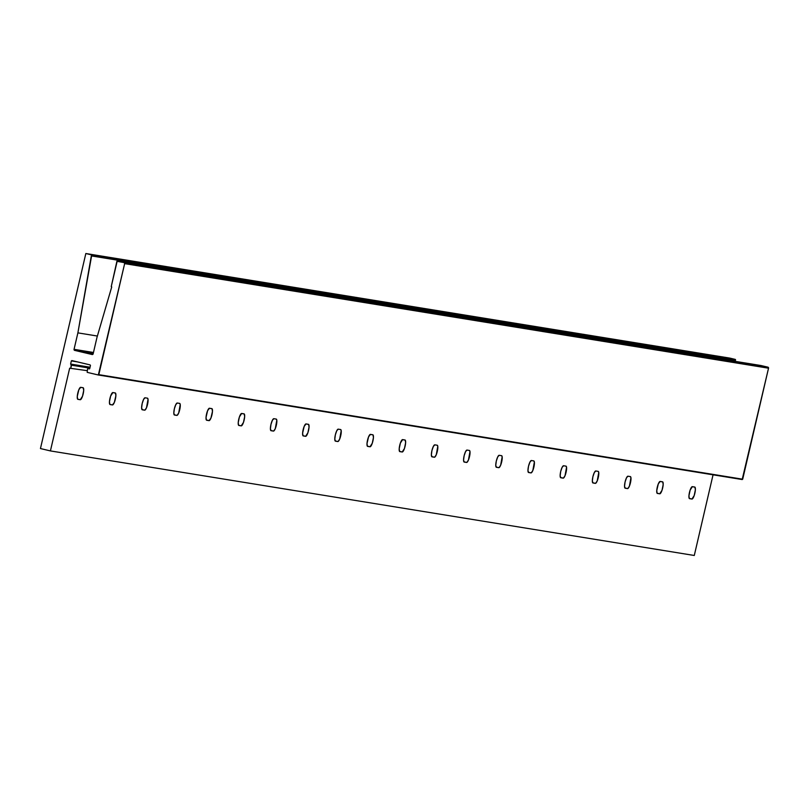 <?xml version="1.0" encoding="UTF-8"?>
<svg xmlns="http://www.w3.org/2000/svg" width="809" height="809" viewBox="0 0 809 809"><rect width="100%" height="100%" fill="white"/><g stroke="black" fill="none" stroke-linecap="round" stroke-linejoin="round"><path stroke-width="1.21" d="M91.306 255.907L735.179 360.46A0.576 0.556 -80.8 0 0 735.543 360.056L91.67 255.492A0.576 0.556 99.2 0 1 91.306 255.907L735.179 360.46L735.037 361.32L735.543 360.056A0.576 0.556 -80.8 0 0 735.128 359.368L91.255 254.815A0.576 0.556 99.2 0 1 91.67 255.492L735.543 360.056L735.128 359.368L729.708 358.084L85.835 253.52L91.255 254.815L91.67 255.492L77.886 332.873L91.306 255.907M74.681 350.388L93.247 353.402L74.681 350.388A0.88 0.849 99.2 0 1 74.054 349.326L77.886 332.873L97.373 336.038L77.886 332.873L74.054 349.326L93.47 352.481L74.054 349.326L74.681 350.388L92.115 354.524L74.681 350.388M117.467 261.034A0.576 0.556 99.2 0 0 116.981 261.995L111.248 286.598L111.723 286.942L111.248 286.598L116.89 261.317L124.02 262.581L124.677 263.471L98.819 374.658L742.692 479.211L768.53 368.196L124.647 263.643L768.53 368.196A0.88 0.849 -80.8 0 0 767.893 367.144L124.02 262.581L761.38 365.597A0.576 0.556 -80.8 0 0 761.299 365.587L117.467 261.034A0.576 0.556 99.2 0 1 117.507 261.034L761.38 365.597L124.02 262.581A0.88 0.849 99.2 0 1 124.647 263.643L98.334 374.992L742.692 479.211L98.304 374.992L87.19 372.352L98.304 374.992L742.207 479.545M87.19 372.352L87.534 368.995L87.19 372.352M88.05 368.661L89.496 368.894L88.05 368.661M90.456 365.435L89.718 368.611L90.456 365.435M71.87 360.571L90.133 364.91L71.849 360.571M77.391 361.886L71.354 360.905L77.391 361.886M90.032 367.225L70.616 364.07L71.354 360.905L70.616 364.07L90.032 367.225M70.939 364.606L89.93 367.691L70.939 364.606M89.92 367.701L71.192 364.667L89.819 368.166L71.505 365.193L70.848 368.024L71.192 364.667L89.92 367.701M87.139 370.664L69.665 368.186L87.139 370.664M713.053 474.812L694.284 555.48L50.411 450.916L69.665 368.186L50.411 450.916L694.284 555.48L713.053 474.812M112.886 392.557L110.631 396.036L109.458 401.689L109.822 404.399L112.451 404.945L114.322 402.478L115.869 395.813L115.505 393.103L112.886 392.557L115.242 392.941A6.159 1.517 -76.6 0 1 115.272 392.952A6.159 1.517 -76.6 0 1 115.333 399.242A6.159 1.517 -76.6 0 1 112.451 404.945L110.095 404.561A6.159 1.517 -76.6 0 1 110.064 404.551A6.159 1.517 -76.6 0 1 109.994 398.261A6.159 1.517 -76.6 0 1 112.886 392.557M80.688 387.329L78.817 389.796L77.27 396.461L77.634 399.171L80.253 399.717L82.508 396.238L83.681 390.585L83.317 387.875L80.688 387.329L83.054 387.713A6.159 1.517 -76.6 0 1 83.074 387.723A6.159 1.517 -76.6 0 1 83.145 394.013A6.159 1.517 -76.6 0 1 80.253 399.717L77.897 399.333A6.159 1.517 -76.6 0 1 77.866 399.322A6.159 1.517 -76.6 0 1 77.806 393.032A6.159 1.517 -76.6 0 1 80.688 387.329M145.074 397.785L143.608 399.373L142.182 403.539L141.626 407.857L142.283 409.789L144.963 410.102L146.51 407.706L148.037 399.312L147.44 398.17L145.074 397.785L147.44 398.17A6.159 1.517 -76.6 0 1 147.46 398.18A6.159 1.517 -76.6 0 1 147.531 404.47A6.159 1.517 -76.6 0 1 144.649 410.173L142.232 409.779A6.159 1.517 -76.6 0 1 142.192 403.489A6.159 1.517 -76.6 0 1 145.074 397.785M177.272 403.013L175.796 404.601L174.37 408.767L173.824 413.086L174.481 415.017L177.161 415.33L178.708 412.934L180.235 404.54L179.628 403.398L177.272 403.013L179.628 403.398A6.159 1.517 -76.6 0 1 179.659 403.408A6.159 1.517 -76.6 0 1 179.729 409.698A6.159 1.517 -76.6 0 1 176.837 415.401L174.42 415.007A6.159 1.517 -76.6 0 1 174.38 408.717A6.159 1.517 -76.6 0 1 177.272 403.013M209.46 408.242L207.589 410.709L206.042 417.373L206.406 420.083L209.035 420.629L210.906 418.162L212.454 411.498L212.089 408.788L209.46 408.242L211.827 408.626A6.159 1.517 -76.6 0 1 211.847 408.626A6.159 1.517 -76.6 0 1 211.918 414.926A6.159 1.517 -76.6 0 1 209.035 420.629L206.669 420.245A6.159 1.517 -76.6 0 1 206.649 420.235A6.159 1.517 -76.6 0 1 206.578 413.945A6.159 1.517 -76.6 0 1 209.46 408.242M241.658 413.47L239.403 416.948L238.24 422.601L238.594 425.312L241.224 425.858L243.479 422.379L244.652 416.726L244.288 414.016L241.658 413.47L244.015 413.854A6.159 1.517 -76.6 0 1 244.045 413.854A6.159 1.517 -76.6 0 1 244.116 420.154A6.159 1.517 -76.6 0 1 241.224 425.858L238.867 425.473A6.159 1.517 -76.6 0 1 238.837 425.463A6.159 1.517 -76.6 0 1 238.776 419.173A6.159 1.517 -76.6 0 1 241.658 413.47M273.857 418.698L272.38 420.286L270.954 424.452L270.408 428.77L271.055 430.701L273.735 431.015L275.293 428.618L276.809 420.225L276.213 419.082L273.857 418.698L276.213 419.082A6.159 1.517 -76.6 0 1 276.243 419.082A6.159 1.517 -76.6 0 1 276.304 425.382A6.159 1.517 -76.6 0 1 273.422 431.086L271.005 430.691A6.159 1.517 -76.6 0 1 270.964 424.401A6.159 1.517 -76.6 0 1 273.857 418.698M306.045 423.926L304.174 426.394L302.627 433.058L302.991 435.768L305.61 436.314L307.865 432.835L309.038 427.182L308.674 424.472L306.045 423.926L308.411 424.31A6.159 1.517 -76.6 0 1 308.431 424.31A6.159 1.517 -76.6 0 1 308.502 430.61A6.159 1.517 -76.6 0 1 305.61 436.314L303.203 435.92A6.159 1.517 -76.6 0 1 303.163 429.63A6.159 1.517 -76.6 0 1 306.045 423.926M338.243 429.154L336.766 430.742L335.341 434.908L334.795 439.226L335.442 441.158L338.132 441.471L339.679 439.075L341.196 430.681L340.599 429.539L338.243 429.154L340.599 429.539A6.159 1.517 -76.6 0 1 340.629 429.539A6.159 1.517 -76.6 0 1 340.69 435.839A6.159 1.517 -76.6 0 1 337.808 441.542L335.442 441.158A6.159 1.517 -76.6 0 1 335.422 441.148A6.159 1.517 -76.6 0 1 335.351 434.858A6.159 1.517 -76.6 0 1 338.243 429.154M370.431 434.382L368.56 436.85L367.013 443.514L367.377 446.224L369.996 446.77L372.251 443.292L373.424 437.639L373.06 434.929L370.431 434.382L372.797 434.767A6.159 1.517 -76.6 0 1 372.818 434.767A6.159 1.517 -76.6 0 1 372.888 441.067A6.159 1.517 -76.6 0 1 369.996 446.77L367.589 446.376A6.159 1.517 -76.6 0 1 367.549 440.086A6.159 1.517 -76.6 0 1 370.431 434.382M402.629 439.611L400.374 443.089L399.201 448.742L399.565 451.452L402.194 451.998L404.449 448.52L405.612 442.867L405.258 440.157L402.629 439.611L404.985 439.995A6.159 1.517 -76.6 0 1 405.016 439.995A6.159 1.517 -76.6 0 1 405.076 446.295A6.159 1.517 -76.6 0 1 402.194 451.998L399.838 451.614A6.159 1.517 -76.6 0 1 399.808 451.604A6.159 1.517 -76.6 0 1 399.737 445.314A6.159 1.517 -76.6 0 1 402.629 439.611M434.817 444.839L433.351 446.426L431.925 450.593L431.379 454.911L432.026 456.842L434.706 457.156L436.263 454.759L437.78 446.366L437.184 445.223L434.817 444.839L437.184 445.223A6.159 1.517 -76.6 0 1 437.204 445.223A6.159 1.517 -76.6 0 1 437.275 451.523A6.159 1.517 -76.6 0 1 434.393 457.227L432.026 456.842A6.159 1.517 -76.6 0 1 432.006 456.832A6.159 1.517 -76.6 0 1 431.935 450.542A6.159 1.517 -76.6 0 1 434.817 444.839M467.015 450.067L465.539 451.655L464.113 455.821L463.567 460.139L464.224 462.07L466.904 462.384L468.451 459.987L469.978 451.594L469.372 450.451L467.015 450.067L469.372 450.451A6.159 1.517 -76.6 0 1 469.402 450.451A6.159 1.517 -76.6 0 1 469.473 456.751A6.159 1.517 -76.6 0 1 466.581 462.455L464.224 462.07A6.159 1.517 -76.6 0 1 464.194 462.06A6.159 1.517 -76.6 0 1 464.123 455.77A6.159 1.517 -76.6 0 1 467.015 450.067M499.204 455.295L497.737 456.883L496.311 461.049L495.765 465.367L496.413 467.299L499.092 467.612L500.65 465.215L502.167 456.822L501.57 455.679L499.204 455.295L501.57 455.679A6.159 1.517 -76.6 0 1 501.6 455.679A6.159 1.517 -76.6 0 1 501.661 461.969A6.159 1.517 -76.6 0 1 498.779 467.683L496.362 467.278A6.159 1.517 -76.6 0 1 496.322 460.999A6.159 1.517 -76.6 0 1 499.204 455.295M531.402 460.523L529.935 462.101L528.499 466.277L527.953 470.595L528.611 472.527L531.291 472.84L532.838 470.444L534.365 462.05L533.758 460.908L531.402 460.523L533.758 460.908A6.159 1.517 -76.6 0 1 533.788 460.908A6.159 1.517 -76.6 0 1 533.859 467.197A6.159 1.517 -76.6 0 1 530.967 472.901L528.56 472.507A6.159 1.517 -76.6 0 1 528.52 466.227A6.159 1.517 -76.6 0 1 531.402 460.523M563.6 465.751L562.124 467.329L560.698 471.505L560.152 475.823L560.799 477.755L563.479 478.068L565.036 475.672L566.553 467.278L565.956 466.136L563.6 465.751L565.956 466.136A6.159 1.517 -76.6 0 1 565.987 466.136A6.159 1.517 -76.6 0 1 566.047 472.426A6.159 1.517 -76.6 0 1 563.165 478.129L560.799 477.755A6.159 1.517 -76.6 0 1 560.779 477.745A6.159 1.517 -76.6 0 1 560.708 471.455A6.159 1.517 -76.6 0 1 563.6 465.751M595.788 470.98L594.322 472.557L592.886 476.734L592.34 481.052L592.997 482.983L595.677 483.297L597.224 480.9L598.751 472.507L598.154 471.364L595.788 470.98L598.154 471.364A6.159 1.517 -76.6 0 1 598.175 471.364A6.159 1.517 -76.6 0 1 598.245 477.654A6.159 1.517 -76.6 0 1 595.353 483.357L592.946 482.963A6.159 1.517 -76.6 0 1 592.906 476.683A6.159 1.517 -76.6 0 1 595.788 470.98M627.986 476.208L626.51 477.785L625.084 481.962L624.538 486.28L625.195 488.201L627.875 488.525L629.422 486.128L630.939 477.735L630.342 476.592L627.986 476.208L630.342 476.592A6.159 1.517 -76.6 0 1 630.373 476.592A6.159 1.517 -76.6 0 1 630.433 482.882A6.159 1.517 -76.6 0 1 627.551 488.585L625.135 488.191A6.159 1.517 -76.6 0 1 625.094 481.911A6.159 1.517 -76.6 0 1 627.986 476.208M660.174 481.436L658.304 483.893L656.756 490.567L657.12 493.268L659.75 493.814L661.995 490.335L663.168 484.682L662.804 481.982L660.174 481.436L662.541 481.82A6.159 1.517 -76.6 0 1 662.561 481.82A6.159 1.517 -76.6 0 1 662.632 488.11A6.159 1.517 -76.6 0 1 659.75 493.814L657.383 493.429A6.159 1.517 -76.6 0 1 657.353 493.429A6.159 1.517 -76.6 0 1 657.292 487.139A6.159 1.517 -76.6 0 1 660.174 481.436M692.373 486.664L690.117 490.143L688.944 495.796L689.308 498.496L691.938 499.042L694.193 495.563L695.356 489.91L695.002 487.21L692.373 486.664L694.729 487.038A6.159 1.517 -76.6 0 1 694.759 487.048A6.159 1.517 -76.6 0 1 694.83 493.338A6.159 1.517 -76.6 0 1 691.938 499.042L689.581 498.657A6.159 1.517 -76.6 0 1 689.551 498.657A6.159 1.517 -76.6 0 1 689.48 492.368A6.159 1.517 -76.6 0 1 692.373 486.664M40.45 448.55L50.411 450.916L40.45 448.55L85.835 253.52L40.45 448.55M93.146 353.857A0.88 0.849 99.2 0 1 92.115 354.524L93.146 353.857L96.979 337.404L111.723 286.942L96.979 337.404L93.146 353.857M761.198 365.587L768.054 367.195L768.53 368.196L742.177 479.545M141.949 409.536L144.649 410.173L141.949 409.536M174.147 414.764L176.837 415.401L174.147 414.764M206.335 419.992L209.035 420.629L206.335 419.992M238.534 425.221L241.224 425.858L238.534 425.221M270.722 430.439L273.422 431.086L270.722 430.439M302.92 435.667L305.61 436.314L302.92 435.667M335.108 440.895L337.808 441.542L335.108 440.895M367.306 446.123L369.996 446.77L367.306 446.123M399.504 451.351L402.194 451.998L399.504 451.351M431.693 456.579L434.393 457.227L431.693 456.579M463.891 461.808L466.581 462.455L463.891 461.808M496.079 467.036L498.779 467.683L496.079 467.036M528.277 472.264L530.967 472.901L528.277 472.264M560.465 477.492L563.165 478.129L560.465 477.492M592.663 482.72L595.353 483.357L592.663 482.72M624.851 487.948L627.551 488.585L624.851 487.948M657.05 493.177L659.75 493.814L657.05 493.177M689.248 498.405L691.938 499.042L689.248 498.405"/></g></svg>
